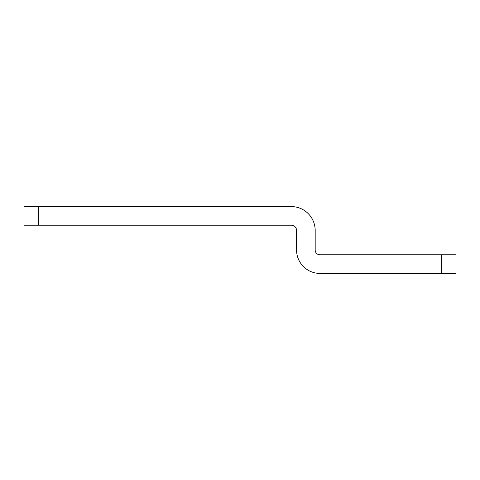 <?xml version="1.0" encoding="UTF-8"?>
<svg xmlns="http://www.w3.org/2000/svg" width="480" height="480" viewBox="0 0 480 480"><rect width="100%" height="100%" fill="white"/><g stroke="black" fill="none" stroke-linecap="round" stroke-linejoin="round"><path stroke-width="0.72" d="M38.322 225.204L24 225.204L24 206.586L38.322 206.586L38.322 225.204L291.312 225.204A5.25 5.25 0 0 1 296.568 230.454L296.568 250.026A23.388 23.388 0 0 0 319.956 273.414L441.678 273.414L441.678 254.796L319.956 254.796A4.776 4.776 0 0 1 315.18 250.026L315.18 230.454A23.868 23.868 0 0 0 291.312 206.586L38.322 206.586M441.678 254.796L456 254.796L456 273.414L441.678 273.414"/></g></svg>
